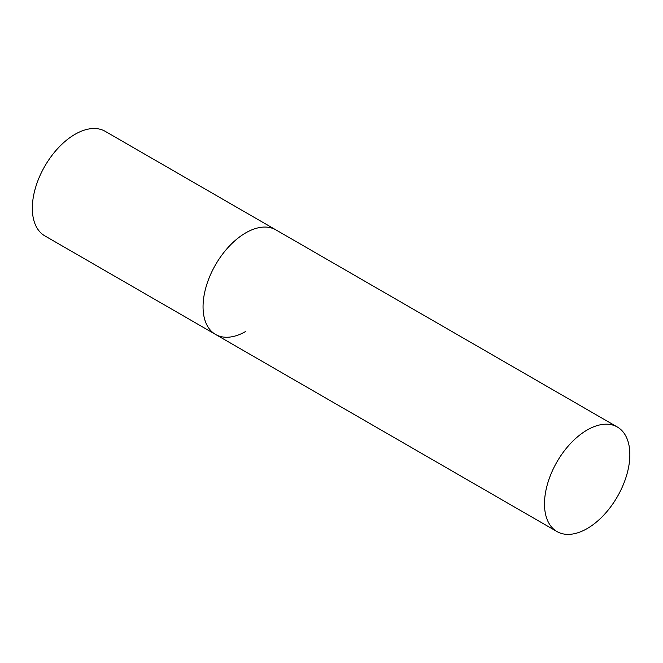 <?xml version="1.0" encoding="UTF-8"?>
<svg xmlns="http://www.w3.org/2000/svg" width="663" height="663" viewBox="0 0 663 663"><rect width="100%" height="100%" fill="white"/><g stroke="black" fill="none" stroke-linecap="round" stroke-linejoin="round"><path stroke-width="0.99" d="M245.733 331.442A60.358 34.849 -60 0 1 215.55 334.434A60.358 34.849 -60 0 1 206.301 286.068A60.358 34.849 -60 0 1 245.733 232.879A60.358 34.849 -60 0 1 275.907 229.887A60.358 34.849 120 0 0 229.398 246.056A60.358 34.849 120 0 0 203.052 306.803A60.358 34.849 120 0 0 215.55 334.434L44.827 235.871A60.358 34.849 -60 0 1 35.578 187.496A60.358 34.849 -60 0 1 75.01 134.316A60.358 34.849 -60 0 1 105.185 131.324L617.352 427.013A60.358 34.849 120 0 0 570.835 443.182A60.358 34.849 120 0 0 544.489 503.93A60.358 34.849 120 0 0 556.995 531.56A60.358 34.849 120 0 0 603.504 515.391A60.358 34.849 120 0 0 629.85 454.644A60.358 34.849 120 0 0 617.352 427.013M215.55 334.434L556.995 531.56"/></g></svg>
